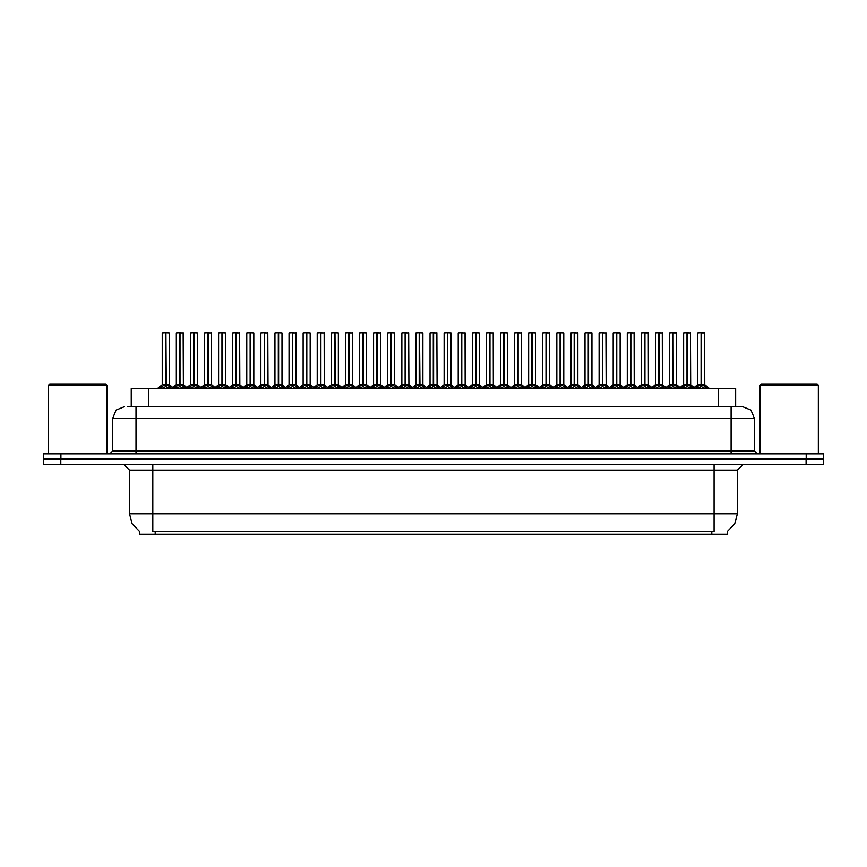 <?xml version="1.0" encoding="UTF-8"?>
<svg xmlns="http://www.w3.org/2000/svg" width="867" height="867" viewBox="0 0 867 867"><rect width="100%" height="100%" fill="white"/><g stroke="black" fill="none" stroke-linecap="round" stroke-linejoin="round"><path stroke-width="1.3" d="M139.424 531.33L139.424 534.235L727.521 534.235L727.521 531.33M127.178 406.721L135.989 406.721L127.178 406.721L131.285 406.721L131.285 388.665L735.66 388.665L735.66 406.721M806.18 453.875L806.18 459.12L43.35 459.12L43.35 464.365L60.82 464.365L60.82 459.12L823.65 459.12L823.65 453.875L43.404 453.875L43.404 459.12M823.596 464.365L823.596 459.12L823.596 464.365L60.82 464.365M742.716 406.721L750.952 410.124L754.355 418.36L731.065 418.36L731.065 406.721L742.542 406.721M731.065 453.875L731.065 418.36L135.989 418.36L135.989 406.721L739.876 406.721M687.26 332.885L690.598 332.885L687.26 332.885L687.26 384.59L690.598 384.59L687.26 384.634L691.075 386.563L692.982 388.557M685.938 332.765L688.268 332.765M686.957 332.765L683.619 332.885L683.619 384.59L686.957 384.59L686.957 386.671L687.26 332.765M700.037 332.765L704.578 332.765L701.349 332.765L701.349 384.59L704.698 384.59L701.349 384.634L705.164 386.563L707.169 388.665M701.056 332.765L697.707 332.885L697.707 384.59L701.045 384.59L701.045 386.671L701.349 332.765M659.083 332.885L662.421 332.885L659.083 332.885L659.083 384.59L662.421 384.59L659.083 384.634L662.897 386.563L664.794 388.557M657.76 332.765L660.09 332.765M658.779 332.765L655.43 332.885L655.43 384.59L658.768 384.59L658.768 386.671L659.072 332.765M630.894 332.885L634.232 332.885L630.894 332.885L630.894 384.59L634.232 384.59L630.894 384.634L634.709 386.563L636.616 388.557M629.583 332.765L631.913 332.765M630.602 332.765L627.253 332.885L627.253 384.59L630.591 384.59L630.591 386.671L630.894 332.765M602.717 332.885L606.055 332.885L602.717 332.885L602.717 384.59L606.055 384.59L602.717 384.634L606.532 386.563L608.439 388.557M601.395 332.765L603.725 332.765M602.413 332.765L599.064 332.885L599.064 384.59L602.413 384.59L602.413 386.671L602.706 332.765M574.528 332.885L577.877 332.885L574.528 332.885L574.528 384.59L577.877 384.59L574.528 384.634L578.343 386.563L580.251 388.557M573.217 332.765L575.547 332.765M574.236 332.765L570.887 332.885L570.887 384.59L574.225 384.59L574.225 386.671L574.528 332.765M671.849 332.765L676.39 332.765L673.16 332.765L673.171 384.59L676.509 384.59L673.171 384.634L676.986 386.563L678.98 388.665M643.672 332.765L648.213 332.765L644.983 332.765L644.983 384.59L648.332 384.59L644.983 384.634L648.809 386.563L650.803 388.665M615.483 332.765L620.035 332.765L616.805 332.765L616.805 384.59L620.143 384.59L616.805 384.634L620.62 386.563L622.614 388.665M587.306 332.765L591.847 332.765L588.617 332.765L588.628 384.59L591.966 384.59L588.628 384.634L592.443 386.563L594.437 388.665M672.868 332.765L669.519 332.885L669.519 384.59L672.868 384.59L672.868 386.671L673.16 332.765M644.69 332.765L641.342 332.885L641.342 384.59L644.68 384.59L644.68 386.671L644.983 332.765M616.502 332.765L613.164 332.885L613.164 384.59L616.502 384.59L616.502 386.671L616.805 332.765M588.325 332.765L584.976 332.885L584.976 384.59L588.314 384.59L588.314 386.671L588.617 332.765M563.778 332.885L563.778 384.59L560.44 384.59L563.778 384.59L563.778 332.885L559.128 332.765M560.147 332.765L556.798 332.885L556.798 384.59L560.136 384.59L560.136 386.671L560.44 332.765M532.262 332.885L532.641 384.818L535.708 384.818L532.262 384.59L535.6 384.59L535.6 332.885L530.94 332.765M531.959 332.765L528.61 332.885L528.61 384.59L531.959 384.59L531.959 386.671L532.251 332.765M504.074 332.885L504.464 384.818L507.52 384.818L504.074 384.59L507.423 384.59L507.423 332.885L502.762 332.765M503.781 332.765L500.432 332.885L500.432 384.59L503.77 384.59L503.77 386.671L504.074 332.765M479.234 332.885L479.234 384.59L475.896 384.59L479.234 384.59L479.234 332.885L474.574 332.765M475.593 332.765L472.255 332.885L472.255 384.59L475.593 384.59L475.593 386.671L475.896 332.765M451.057 332.885L451.057 384.59L447.719 384.59L451.057 384.59L451.057 332.885L446.397 332.765M447.415 332.765L444.067 332.885L444.067 384.59L447.405 384.59L447.405 386.671L447.708 332.765M419.53 332.885L419.921 384.818L422.977 384.818L419.53 384.59L422.868 384.59L422.868 332.885L418.219 332.765M419.238 332.765L415.889 332.885L415.889 384.59L419.227 384.59L419.227 386.671L419.53 332.765M394.691 332.885L394.691 384.59L391.353 384.59L394.691 384.59L394.691 332.885L390.031 332.765M391.05 332.765L387.701 332.885L387.701 384.59L391.05 384.59L391.05 386.671L391.342 332.765M366.513 332.885L366.513 384.59L363.165 384.59L366.513 384.59L366.513 332.885L361.853 332.765M362.872 332.765L359.523 332.885L359.523 384.59L362.861 384.59L362.861 386.671L363.165 332.765M334.987 332.885L335.366 384.818L338.433 384.818L334.987 384.59L338.325 384.59L338.325 332.885L333.665 332.765M334.684 332.765L331.346 332.885L331.346 384.59L334.684 384.59L334.684 386.671L334.976 332.765M310.148 332.885L310.148 384.59L306.81 384.59L310.148 384.59L310.148 332.885L305.487 332.765M306.506 332.765L303.157 332.885L303.157 384.59L306.495 384.59L306.495 386.671L306.799 332.765M281.959 332.885L281.959 384.59L278.621 384.59L281.959 384.59L281.959 332.885L277.31 332.765M278.329 332.765L274.98 332.885L274.98 384.59L278.318 384.59L278.318 386.671L278.621 332.765M250.444 332.885L250.823 384.818L253.89 384.818L250.444 384.59L253.782 384.59L253.782 332.885L249.122 332.765M250.14 332.765L246.792 332.885L246.792 384.59L250.14 384.59L250.14 386.671L250.433 332.765M222.255 332.885L222.646 384.818L225.702 384.818L222.255 384.59L225.604 384.59L225.604 332.885L220.944 332.765M221.963 332.765L218.614 332.885L218.614 384.59L221.952 384.59L221.952 386.671L222.255 332.765M194.078 332.885L194.457 384.818L197.524 384.818L194.078 384.59L197.416 384.59L197.416 332.885L192.756 332.765M193.775 332.765L190.437 332.885L190.437 384.59L193.775 384.59L193.775 386.671L194.067 332.765M165.9 332.885L166.28 384.818L169.347 384.818L165.9 384.59L169.238 384.59L169.238 332.885L164.578 332.765M165.597 332.765L162.248 332.885L162.248 384.59L165.586 384.59L165.586 386.671L165.89 332.765M48.595 385.176L49.755 384.005L105.655 384.005L106.814 385.176L48.595 385.176L48.595 453.875M760.121 385.176L761.291 384.005L817.191 384.005L818.35 385.176L760.121 385.176L760.121 453.875M546.351 332.885L549.689 332.885L546.351 332.885L546.351 384.59L549.689 384.59L546.351 384.634L550.166 386.563L552.073 388.557M545.029 332.765L547.359 332.765M546.047 332.765L542.709 332.885L542.709 384.59L546.047 384.59L546.047 386.671L546.351 332.765M518.173 332.885L521.511 332.885L518.173 332.885L518.173 384.59L521.511 384.59L518.173 384.634L521.988 386.563L523.885 388.557M516.851 332.765L519.181 332.765M517.87 332.765L514.521 332.885L514.521 384.59L517.859 384.59L517.859 386.671L518.163 332.765M489.985 332.885L493.323 332.885L489.985 332.885L489.985 384.59L493.323 384.59L489.985 384.634L493.8 386.563L495.707 388.557M488.674 332.765L491.004 332.765M489.692 332.765L486.344 332.885L486.344 384.59L489.682 384.59L489.682 386.671L489.985 332.765M461.808 332.885L465.145 332.885L461.808 332.885L461.808 384.59L465.145 384.59L461.808 384.634L465.622 386.563L467.53 388.557M460.485 332.765L462.815 332.765M461.504 332.765L458.155 332.885L458.155 384.59L461.504 384.59L461.504 386.671L461.797 332.765M433.619 332.885L436.968 332.885L433.619 332.885L433.619 384.59L436.968 384.59L433.619 384.634L437.434 386.563L439.341 388.557M432.308 332.765L434.638 332.765M433.327 332.765L429.978 332.885L429.978 384.59L433.316 384.59L433.316 386.671L433.619 332.765M405.442 332.885L408.78 332.885L405.442 332.885L405.442 384.59L408.78 384.59L405.442 384.634L409.257 386.563L411.164 388.557M404.12 332.765L406.45 332.765M405.138 332.765L401.8 332.885L401.8 384.59L405.138 384.59L405.138 386.671L405.442 332.765M377.264 332.885L380.602 332.885L377.264 332.885L377.264 384.59L380.602 384.59L377.264 384.634L381.079 386.563L382.976 388.557M375.942 332.765L378.272 332.765M376.961 332.765L373.612 332.885L373.612 384.59L376.95 384.59L376.95 386.671L377.253 332.765M349.076 332.885L352.414 332.885L349.076 332.885L349.076 384.59L352.414 384.59L349.076 384.634L352.891 386.563L354.798 388.557M347.765 332.765L350.095 332.765M348.783 332.765L345.434 332.885L345.434 384.59L348.772 384.59L348.772 386.671L349.076 332.765M320.898 332.885L324.236 332.885L320.898 332.885L320.898 384.59L324.236 384.59L320.898 384.634L324.713 386.563L326.621 388.557M319.576 332.765L321.906 332.765M320.595 332.765L317.246 332.885L317.246 384.59L320.595 384.59L320.595 386.671L320.888 332.765M292.71 332.885L296.059 332.885L292.71 332.885L292.71 384.59L296.059 384.59L292.71 384.634L296.525 386.563L298.432 388.557M291.399 332.765L293.729 332.765M292.417 332.765L289.069 332.885L289.069 384.59L292.407 384.59L292.407 386.671L292.71 332.765M264.533 332.885L267.87 332.885L264.533 332.885L264.533 384.59L267.87 384.59L264.533 384.634L268.347 386.563L270.255 388.557M263.21 332.765L265.54 332.765M264.229 332.765L260.891 332.885L260.891 384.59L264.229 384.59L264.229 386.671L264.522 332.765M236.355 332.885L239.693 332.885L236.355 332.885L236.355 384.59L239.693 384.59L236.355 384.634L240.17 386.563L242.066 388.557M235.033 332.765L237.363 332.765M236.052 332.765L232.703 332.885L232.703 384.59L236.041 384.59L236.041 386.671L236.344 332.765M208.167 332.885L211.505 332.885L208.167 332.885L208.167 384.59L211.505 384.59L208.167 384.634L211.981 386.563L213.889 388.557M206.855 332.765L209.185 332.765M207.863 332.765L204.525 332.885L204.525 384.59L207.863 384.59L207.863 386.671L208.167 332.765M179.989 332.885L183.327 332.885L179.989 332.885L179.989 384.59L183.327 384.59L179.989 384.634L183.804 386.563L185.711 388.557M178.667 332.765L180.997 332.765M179.686 332.765L176.337 332.885L176.337 384.59L179.686 384.59L179.686 386.671L179.978 332.765M714.126 464.365L714.126 470.185L129.53 470.185L123.699 464.365M737.416 470.185L714.126 470.185L714.126 513.849L737.416 513.849L737.416 470.185L743.236 464.365M714.126 531.438L714.126 513.849L152.82 513.849L152.82 531.438L714.126 531.438M139.598 531.438L132.218 523.982L129.53 513.849L152.82 513.849L152.82 464.365M135.989 453.875L135.989 418.36L112.699 418.36L112.699 450.97L754.355 450.97L757.27 453.875M701.739 384.818L704.795 384.818L704.698 332.885L701.349 332.885M673.551 384.818L676.618 384.818L676.509 332.885L673.171 332.885M645.373 384.818L648.429 384.818L648.332 332.885L644.983 332.885M620.143 332.885L620.143 384.59L620.143 332.885L616.805 332.885M591.966 332.885L591.966 384.59L591.966 332.885L588.628 332.885M681.234 388.557L683.142 386.563L686.957 384.634M695.236 388.665L697.231 386.563L701.045 384.634M653.057 388.557L654.953 386.563L658.768 384.634M624.869 388.557L626.776 386.563L630.591 384.634M596.691 388.557L598.598 386.563L602.413 384.634M568.503 388.557L570.41 386.563L574.225 384.634M667.048 388.665L669.053 386.563L672.868 384.634M638.871 388.665L640.865 386.563L644.68 384.634M610.682 388.665L612.687 386.563L616.502 384.634M582.505 388.665L584.499 386.563L588.314 384.634M554.327 388.665L556.321 386.563L560.136 384.634M526.139 388.665L528.144 386.563L531.959 384.634M497.961 388.665L499.956 386.563L503.77 384.634M469.773 388.665L471.778 386.563L475.593 384.634M441.596 388.665L443.59 386.563L447.405 384.634M413.418 388.665L415.412 386.563L419.227 384.634M385.23 388.665L387.235 386.563L391.05 384.634M357.052 388.665L359.046 386.563L362.861 384.634M328.864 388.665L330.869 386.563L334.684 384.634M300.686 388.665L302.681 386.563L306.495 384.634M272.509 388.665L274.503 386.563L278.318 384.634M244.321 388.665L246.326 386.563L250.14 384.634M216.143 388.665L218.137 386.563L221.952 384.634M187.955 388.665L189.96 386.563L193.775 384.634M159.777 388.665L161.771 386.563L165.586 384.634M540.325 388.557L542.233 386.563L546.047 384.634M512.148 388.557L514.044 386.563L517.859 384.634M483.959 388.557L485.867 386.563L489.682 384.634M455.782 388.557L457.689 386.563L461.504 384.634M427.594 388.557L429.501 386.563L433.316 384.634M399.416 388.557L401.323 386.563L405.138 384.634M371.239 388.557L373.135 386.563L376.95 384.634M343.05 388.557L344.958 386.563L348.772 384.634M314.873 388.557L316.78 386.563L320.595 384.634M286.684 388.557L288.592 386.563L292.407 384.634M258.507 388.557L260.414 386.563L264.229 384.634M230.329 388.557L232.226 386.563L236.041 384.634M202.141 388.557L204.048 386.563L207.863 384.634M173.964 388.557L175.871 386.563L179.686 384.634M560.44 332.885L560.44 384.634L564.254 386.563L566.259 388.665M475.896 332.885L475.896 384.634L479.711 386.563L481.705 388.665M447.719 332.885L447.719 384.634L451.534 386.563L453.528 388.665M391.353 332.885L391.353 384.634L395.168 386.563L397.162 388.665M363.165 332.885L363.165 384.634L366.979 386.563L368.984 388.665M306.81 332.885L306.81 384.634L310.624 386.563L312.619 388.665M278.621 332.885L278.621 384.634L282.436 386.563L284.441 388.665M727.348 531.438L734.717 523.982L737.416 513.849M124.339 406.721L116.113 410.124L112.699 418.36M532.641 384.818L536.077 386.563L538.071 388.665M504.464 384.818L507.889 386.563L509.894 388.665M419.921 384.818L423.345 386.563L425.35 388.665M335.366 384.818L338.802 386.563L340.796 388.665M250.823 384.818L254.259 386.563L256.253 388.665M222.646 384.818L226.07 386.563L228.075 388.665M194.457 384.818L197.893 386.563L199.887 388.665M166.28 384.818L169.715 386.563L171.709 388.665M129.53 513.849L129.53 470.185M112.699 450.97L109.784 453.875M754.355 418.36L754.355 450.97M823.65 453.875L823.65 459.12M686.957 332.885L686.957 384.59L683.619 384.59L687.163 384.59L687.054 332.765M690.49 332.765L690.706 384.818L687.639 384.818M691.075 386.563L691.064 388.665L687.26 386.671M686.957 386.671L683.705 388.275M701.143 332.765L701.143 384.59L704.687 384.59L709.542 388.665L704.795 384.818M701.045 332.885L701.045 384.59L697.707 384.59L701.251 384.59L701.349 386.671L701.349 384.634M705.164 386.563L705.153 388.665L701.349 386.671M701.045 386.671L697.794 388.275M658.768 332.885L658.768 384.59L655.43 384.59L658.974 384.59L658.877 332.765M662.421 332.885L662.421 384.59L662.301 332.765M662.897 386.563L662.876 388.665L659.083 386.671M658.768 386.671L655.517 388.275M630.591 332.885L630.591 384.59L627.253 384.59L627.253 332.885M630.211 384.818L627.144 384.818L630.797 384.59L630.688 332.765M634.232 332.885L634.232 384.59L634.124 332.765M634.709 386.563L634.698 388.665L630.894 386.671M630.591 386.671L627.34 388.275M602.413 332.885L602.413 384.59L599.075 384.59L602.608 384.59L602.511 332.765M605.935 332.765L606.163 384.818L603.096 384.818M606.532 386.563L606.51 388.665L602.717 386.671M602.413 386.671L599.151 388.275M574.225 332.885L574.225 384.59L570.887 384.59L570.887 332.885M573.846 384.818L570.779 384.818L574.431 384.59L574.333 332.765M577.877 332.885L577.877 384.59L577.758 332.765M578.343 386.563L578.332 388.665L574.528 386.671M574.225 386.671L570.974 388.275M669.519 332.885L669.519 384.59L676.509 384.59L680.064 387.614L683.619 384.59L680.064 387.614M584.976 332.885L584.976 384.59L589.007 384.818M672.868 332.885L672.868 384.59L669.53 384.59L665.975 387.614L662.529 384.818L659.462 384.818M673.171 384.634L672.965 332.765M676.986 386.563L676.964 388.665L673.171 386.671M672.868 386.671L669.617 388.275M644.788 332.765L644.788 384.59L648.332 384.59L651.876 387.614L655.43 384.59M644.68 332.885L644.68 384.59L641.342 384.59L644.885 384.59L644.983 386.671L644.983 384.634M648.809 386.563L648.787 388.665L644.983 386.671M644.68 386.671L641.428 388.275M616.6 332.765L616.6 384.59L620.252 384.818L617.185 384.818M616.502 332.885L616.502 384.59L613.164 384.59L616.708 384.59L616.805 386.671L616.805 384.634M620.62 386.563L620.609 388.665L616.805 386.671M616.502 386.671L613.251 388.275M588.314 332.885L588.314 384.59L584.976 384.59L581.421 387.614L577.975 384.818L574.919 384.818M588.628 384.634L588.422 332.765M592.443 386.563L592.421 388.665L588.628 386.671M588.314 386.671L585.062 388.275M556.798 332.885L556.798 384.59L560.83 384.818M560.136 332.885L560.136 384.59L556.798 384.59L551.943 388.665M560.44 384.634L560.234 332.765M564.254 386.563L564.244 388.665L560.44 386.671M560.136 386.671L556.885 388.275M528.61 332.885L528.61 384.59L535.6 384.59L540.455 388.665M531.959 332.885L531.959 384.59L528.621 384.59L523.755 388.665M532.262 384.634L532.056 332.765M536.077 386.563L536.055 388.665L532.262 386.671M531.959 386.671L528.707 388.275M500.432 332.885L500.432 384.59L507.423 384.59L512.278 388.665M503.77 332.885L503.77 384.59L500.432 384.59L495.577 388.665M504.074 384.634L503.879 332.765M507.889 386.563L507.878 388.665L504.074 386.671M503.77 386.671L500.519 388.275M472.255 332.885L472.255 384.59L476.276 384.818M475.593 332.885L475.593 384.59L472.255 384.59L467.4 388.665M475.896 384.634L475.69 332.765M479.689 388.665L475.896 386.671M475.593 386.671L472.342 388.275M447.513 332.765L447.513 384.59L451.165 384.818L448.098 384.818M447.405 332.885L447.405 384.59L444.067 384.59L447.61 384.59L447.719 386.671L447.719 384.634M451.512 388.665L447.719 386.671M447.405 386.671L444.153 388.275M419.325 332.765L419.325 384.59L422.868 384.59L427.724 388.665M419.227 332.885L419.227 384.59L415.889 384.59L419.433 384.59L419.53 386.671L419.53 384.634M423.334 388.665L419.53 386.671M419.227 386.671L415.976 388.275M387.701 332.885L387.701 384.59L391.732 384.818M391.05 332.885L391.05 384.59L387.701 384.59L382.846 388.665M391.353 384.634L391.147 332.765M395.146 388.665L391.353 386.671M391.05 386.671L387.787 388.275M359.523 332.885L359.523 384.59L363.555 384.818M362.861 332.885L362.861 384.59L359.523 384.59L354.668 388.665M363.165 384.634L362.97 332.765M366.979 386.563L366.969 388.665L363.165 386.671M362.861 386.671L359.61 388.275M334.781 332.765L334.781 384.59L338.325 384.59L343.18 388.665M334.684 332.885L334.684 384.59L331.346 384.59L334.89 384.59L334.987 386.671L334.987 384.634M338.802 386.563L338.78 388.665L334.987 386.671M334.684 386.671L331.432 388.275M306.604 332.765L306.604 384.59L310.256 384.818L307.189 384.818M306.495 332.885L306.495 384.59L303.157 384.59L306.701 384.59L306.81 386.671L306.81 384.634M310.624 386.563L310.603 388.665L306.81 386.671M306.495 386.671L303.244 388.275M278.415 332.765L278.415 384.59L282.068 384.818L279.011 384.818M278.318 332.885L278.318 384.59L274.98 384.59L278.524 384.59L278.621 386.671L278.621 384.634M282.436 386.563L282.425 388.665L278.621 386.671M278.318 386.671L275.067 388.275M250.238 332.765L250.238 384.59L253.782 384.59L258.637 388.665M250.14 332.885L250.14 384.59L246.792 384.59L250.335 384.59L250.444 386.671L250.444 384.634M254.259 386.563L254.237 388.665L250.444 386.671M250.14 386.671L246.878 388.275M222.06 332.765L222.06 384.59L225.604 384.59L230.459 388.665M221.952 332.885L221.952 384.59L218.614 384.59L222.158 384.59L222.255 386.671L222.255 384.634M226.07 386.563L226.059 388.665L222.255 386.671M221.952 386.671L218.701 388.275M193.872 332.765L193.872 384.59L197.416 384.59L202.271 388.665M193.775 332.885L193.775 384.59L190.437 384.59L193.98 384.59L194.078 386.671L194.078 384.634M197.893 386.563L197.871 388.665L194.078 386.671M193.775 386.671L190.523 388.275M165.695 332.765L165.695 384.59L169.238 384.59L174.094 388.665M165.586 332.885L165.586 384.59L162.248 384.59L165.792 384.59L165.9 386.671L165.9 384.634M169.715 386.563L169.694 388.665L165.9 386.671M165.586 386.671L162.335 388.275M106.814 385.176L106.814 453.875M818.35 385.176L818.35 453.875M546.047 332.885L546.047 384.59L542.709 384.59L542.709 332.885M545.657 384.818L542.601 384.818L546.253 384.59L546.145 332.765M549.689 332.885L549.689 384.59L549.58 332.765M550.166 386.563L550.144 388.665L546.351 386.671M546.047 386.671L542.796 388.275M517.859 332.885L517.859 384.59L514.521 384.59L518.065 384.59L517.967 332.765M521.511 332.885L521.511 384.59L521.392 332.765M521.988 386.563L521.967 388.665L518.173 386.671M517.859 386.671L514.608 388.275M489.682 332.885L489.682 384.59L486.344 384.59L489.888 384.59L489.779 332.765M493.323 332.885L493.323 384.59L493.215 332.765M493.8 386.563L493.789 388.665L489.985 386.671M489.682 386.671L486.43 388.275M461.504 332.885L461.504 384.59L458.166 384.59L458.155 332.885M461.114 384.818L458.058 384.818L461.699 384.59L461.602 332.765M465.145 332.885L465.145 384.59L465.026 332.765M465.601 388.665L461.808 386.671M461.504 386.671L458.242 388.275M433.316 332.885L433.316 384.59L429.978 384.59L433.522 384.59L433.424 332.765M436.849 332.765L437.066 384.818L434.009 384.818M437.423 388.665L433.619 386.671M433.316 386.671L430.065 388.275M405.138 332.885L405.138 384.59L401.8 384.59L405.344 384.59L405.236 332.765M408.671 332.765L408.888 384.818L405.821 384.818M409.235 388.665L405.442 386.671M405.138 386.671L401.887 388.275M376.95 332.885L376.95 384.59L373.612 384.59L377.156 384.59L377.058 332.765M380.483 332.765L380.711 384.818L377.644 384.818M381.057 388.665L377.264 386.671M376.95 386.671L373.699 388.275M348.772 332.885L348.772 384.59L345.434 384.59L345.434 332.885M348.393 384.818L345.326 384.818L348.978 384.59L348.87 332.765M352.305 332.765L352.522 384.818L349.466 384.818M352.891 386.563L352.88 388.665L349.076 386.671M348.772 386.671L345.521 388.275M320.595 332.885L320.595 384.59L317.246 384.59L320.79 384.59L320.692 332.765M324.236 332.885L324.236 384.59L324.117 332.765M324.713 386.563L324.692 388.665L320.898 386.671M320.595 386.671L317.333 388.275M292.407 332.885L292.407 384.59L289.069 384.59L292.613 384.59L292.515 332.765M296.059 332.885L296.059 384.59L295.94 332.765M296.525 386.563L296.514 388.665L292.71 386.671M292.407 386.671L289.155 388.275M264.229 332.885L264.229 384.59L260.891 384.59L260.891 332.885M263.839 384.818L260.783 384.818L264.435 384.59L264.327 332.765M267.762 332.765L267.979 384.818L264.912 384.818M268.347 386.563L268.326 388.665L264.533 386.671M264.229 386.671L260.978 388.275M236.041 332.885L236.041 384.59L232.703 384.59L236.247 384.59L236.149 332.765M239.574 332.765L239.801 384.818L236.734 384.818M240.17 386.563L240.148 388.665L236.355 386.671M236.041 386.671L232.79 388.275M207.863 332.885L207.863 384.59L204.525 384.59L204.525 332.885M207.484 384.818L204.417 384.818L208.069 384.59L207.961 332.765M211.505 332.885L211.505 384.59L211.396 332.765M211.981 386.563L211.971 388.665L208.167 386.671M207.863 386.671L204.612 388.275M179.686 332.885L179.686 384.59L176.337 384.59L179.881 384.59L179.783 332.765M183.327 332.885L183.327 384.59L183.208 332.765M183.804 386.563L183.782 388.665L179.989 386.671M179.686 386.671L176.424 388.275M711.796 534.235L711.796 531.33M155.15 534.235L155.15 531.33M148.756 406.721L148.756 388.665M718.19 406.721L718.19 388.665M806.126 464.365L806.126 459.12M60.874 453.875L60.874 459.12M686.566 384.818L683.51 384.818M691.693 387.094L691.693 388.665M683.142 386.563L683.142 388.665M682.524 387.094L682.524 388.665M700.666 384.818L697.599 384.818L694.153 387.614L690.706 384.818L694.153 387.614M696.624 387.094L696.624 388.665M697.231 386.563L697.231 388.665M705.781 387.094L705.781 388.665M658.389 384.818L655.322 384.818L651.876 387.614M663.504 387.094L663.504 388.665M654.953 386.563L654.953 388.665M654.347 387.094L654.347 388.665M634.232 384.59L631.284 384.818M635.327 387.094L635.327 388.665M626.776 386.563L626.776 388.665M626.169 387.094L626.169 388.665M602.023 384.818L599.075 384.59M607.138 387.094L607.138 388.665M598.598 386.563L598.598 388.665M597.981 387.094L597.981 388.665M578.961 387.094L578.961 388.665M570.41 386.563L570.41 388.665M569.803 387.094L569.803 388.665M672.478 384.818L669.422 384.818L664.664 388.665M668.435 387.094L668.435 388.665M669.053 386.563L669.053 388.665M677.593 387.094L677.593 388.665M644.3 384.818L641.233 384.818L637.787 387.614L634.341 384.818L637.787 387.614M640.258 387.094L640.258 388.665M640.865 386.563L640.865 388.665M649.416 387.094L649.416 388.665M616.112 384.818L613.056 384.818L609.609 387.614L606.163 384.818L609.609 387.614M612.069 387.094L612.069 388.665M612.687 386.563L612.687 388.665M621.238 387.094L621.238 388.665M587.934 384.818L584.867 384.818L580.121 388.665M583.892 387.094L583.892 388.665M584.499 386.563L584.499 388.665M593.05 387.094L593.05 388.665M559.757 384.818L556.69 384.818L553.244 387.614L549.797 384.818L546.73 384.818M555.714 387.094L555.714 388.665M556.321 386.563L556.321 388.665M564.872 387.094L564.872 388.665M531.569 384.818L528.512 384.818L525.066 387.614L521.62 384.818L518.553 384.818M527.526 387.094L527.526 388.665M528.144 386.563L528.144 388.665M536.684 387.094L536.684 388.665M503.391 384.818L500.324 384.818L496.878 387.614L493.431 384.818L490.375 384.818M499.349 387.094L499.349 388.665M499.956 386.563L499.956 388.665M508.506 387.094L508.506 388.665M475.203 384.818L472.147 384.818L468.7 387.614L465.254 384.818L462.187 384.818M471.16 387.094L471.16 388.665M471.778 386.563L471.778 388.665M479.711 386.563L479.711 388.665M480.329 387.094L480.329 388.665M447.025 384.818L444.067 384.59M442.983 387.094L442.983 388.665M443.59 386.563L443.59 388.665M451.534 386.563L451.534 388.665M452.14 387.094L452.14 388.665M418.848 384.818L415.889 384.59M414.794 387.094L414.794 388.665M415.412 386.563L415.412 388.665M423.345 386.563L423.345 388.665M423.963 387.094L423.963 388.665M390.659 384.818L387.603 384.818L384.157 387.614L380.602 384.59M386.617 387.094L386.617 388.665M387.235 386.563L387.235 388.665M395.168 386.563L395.168 388.665M395.775 387.094L395.775 388.665M362.482 384.818L359.415 384.818L355.969 387.614L352.522 384.818L355.969 387.614M358.439 387.094L358.439 388.665M359.046 386.563L359.046 388.665M367.597 387.094L367.597 388.665M334.294 384.818L331.346 384.59M330.251 387.094L330.251 388.665M330.869 386.563L330.869 388.665M339.42 387.094L339.42 388.665M306.116 384.818L303.157 384.59M302.074 387.094L302.074 388.665M302.681 386.563L302.681 388.665M311.231 387.094L311.231 388.665M277.939 384.818L274.98 384.59M273.885 387.094L273.885 388.665M274.503 386.563L274.503 388.665M283.054 387.094L283.054 388.665M249.75 384.818L246.792 384.59M245.708 387.094L245.708 388.665M246.326 386.563L246.326 388.665M254.865 387.094L254.865 388.665M221.573 384.818L218.614 384.59M217.53 387.094L217.53 388.665M218.137 386.563L218.137 388.665M226.688 387.094L226.688 388.665M193.384 384.818L190.437 384.59M189.342 387.094L189.342 388.665M189.96 386.563L189.96 388.665M198.51 387.094L198.51 388.665M165.207 384.818L162.248 384.59M161.164 387.094L161.164 388.665M161.771 386.563L161.771 388.665M170.322 387.094L170.322 388.665M550.783 387.094L550.783 388.665M542.233 386.563L542.233 388.665M541.615 387.094L541.615 388.665M517.48 384.818L514.521 384.59M522.595 387.094L522.595 388.665M514.044 386.563L514.044 388.665M513.437 387.094L513.437 388.665M489.302 384.818L486.344 384.59M494.418 387.094L494.418 388.665M485.867 386.563L485.867 388.665M485.249 387.094L485.249 388.665M465.622 386.563L465.622 388.665M466.229 387.094L466.229 388.665M457.689 386.563L457.689 388.665M457.072 387.094L457.072 388.665M432.936 384.818L429.978 384.59M437.434 386.563L437.434 388.665M438.052 387.094L438.052 388.665M429.501 386.563L429.501 388.665M428.894 387.094L428.894 388.665M404.748 384.818L401.8 384.59M409.257 386.563L409.257 388.665M409.874 387.094L409.874 388.665M401.323 386.563L401.323 388.665M400.706 387.094L400.706 388.665M376.571 384.818L373.612 384.59M381.079 386.563L381.079 388.665M381.686 387.094L381.686 388.665M373.135 386.563L373.135 388.665M372.528 387.094L372.528 388.665M353.508 387.094L353.508 388.665M344.958 386.563L344.958 388.665M344.34 387.094L344.34 388.665M320.205 384.818L317.246 384.59M324.236 384.59L321.278 384.818M325.32 387.094L325.32 388.665M316.78 386.563L316.78 388.665M316.162 387.094L316.162 388.665M292.027 384.818L289.069 384.59M296.059 384.59L293.1 384.818M297.143 387.094L297.143 388.665M288.592 386.563L288.592 388.665M287.985 387.094L287.985 388.665M268.965 387.094L268.965 388.665M260.414 386.563L260.414 388.665M259.797 387.094L259.797 388.665M235.661 384.818L232.703 384.59L229.148 387.614L225.702 384.818M240.777 387.094L240.777 388.665M232.226 386.563L232.226 388.665M231.619 387.094L231.619 388.665M213.759 388.665L218.506 384.818L215.059 387.614L211.505 384.59L208.557 384.818M212.599 387.094L212.599 388.665M204.048 386.563L204.048 388.665M203.431 387.094L203.431 388.665M179.296 384.818L176.337 384.59L172.793 387.614L169.347 384.818M185.581 388.665L190.328 384.818L186.882 387.614L183.327 384.59L180.369 384.818M184.411 387.094L184.411 388.665M175.871 386.563L175.871 388.665M175.253 387.094L175.253 388.665M692.852 388.665L697.707 384.59M665.975 387.614L662.421 384.59M627.144 384.818L623.698 387.614L627.144 384.818M598.967 384.818L595.521 387.614L598.967 384.818M581.421 387.614L577.877 384.59M570.779 384.818L567.332 387.614L570.779 384.818M620.143 384.59L623.698 387.614M591.966 384.59L595.521 387.614M676.618 384.818L681.364 388.665M636.486 388.665L641.342 384.59M648.429 384.818L653.187 388.665M608.309 388.665L613.164 384.59M620.252 384.818L624.999 388.665M592.074 384.818L596.821 388.665M563.778 384.59L568.633 388.665M479.234 384.59L484.089 388.665M440.512 387.614L437.066 384.818L440.512 387.614L443.958 384.818L439.211 388.665M451.057 384.59L455.912 388.665M408.78 384.59L412.334 387.614L415.781 384.818L411.034 388.665M394.691 384.59L399.546 388.665M366.513 384.59L371.369 388.665M327.791 387.614L324.345 384.818L327.791 387.614L331.237 384.818L326.491 388.665M299.603 387.614L296.156 384.818L299.603 387.614L303.049 384.818L298.302 388.665M310.148 384.59L315.003 388.665M271.425 387.614L267.979 384.818L271.425 387.614L274.872 384.818L270.125 388.665M281.959 384.59L286.814 388.665M243.248 387.614L239.801 384.818L243.248 387.614L246.694 384.818L241.936 388.665M162.14 384.818L157.393 388.665L162.14 384.818M553.244 387.614L549.689 384.59M539.155 387.614L542.601 384.818L539.155 387.614L535.708 384.818M525.066 387.614L521.511 384.59M510.966 387.614L514.413 384.818L510.966 387.614L507.52 384.818M496.878 387.614L493.323 384.59M482.789 387.614L486.235 384.818L482.789 387.614L479.343 384.818M468.7 387.614L465.145 384.59M454.611 387.614L458.058 384.818L454.611 387.614L451.165 384.818M563.886 384.818L567.332 387.614M426.423 387.614L429.869 384.818L426.423 387.614L422.977 384.818M398.246 387.614L401.692 384.818L398.246 387.614L394.799 384.818M370.057 387.614L373.504 384.818L370.057 387.614L366.611 384.818M341.88 387.614L345.326 384.818L341.88 387.614L338.433 384.818M313.702 387.614L317.149 384.818L313.702 387.614L310.256 384.818M285.514 387.614L288.96 384.818L285.514 387.614L282.068 384.818M408.888 384.818L412.334 387.614M380.711 384.818L384.157 387.614M260.891 384.59L257.336 387.614L253.89 384.818M204.525 384.59L200.971 387.614L197.524 384.818M260.783 384.818L257.336 387.614M232.594 384.818L229.148 387.614M204.417 384.818L200.971 387.614M211.613 384.818L215.059 387.614M176.239 384.818L172.793 387.614M183.436 384.818L186.882 387.614"/></g></svg>
